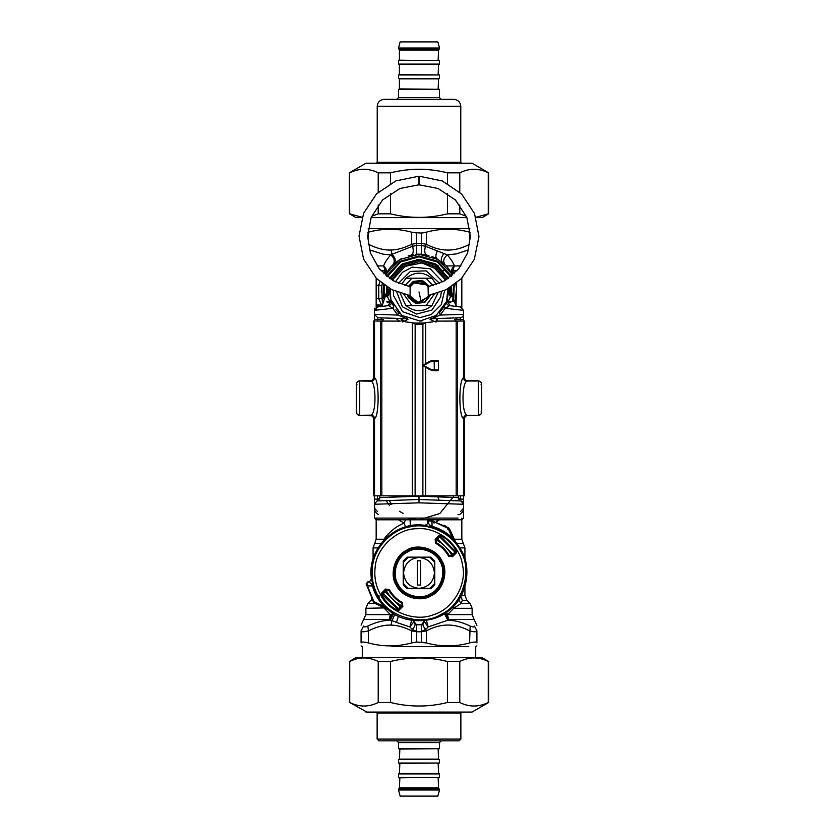 <?xml version="1.0" encoding="UTF-8"?>
<svg xmlns="http://www.w3.org/2000/svg" width="838" height="838" viewBox="0 0 838 838"><rect width="100%" height="100%" fill="white"/><g stroke="black" fill="none" stroke-linecap="round" stroke-linejoin="round"><path stroke-width="1.26" d="M386.171 500.632L389.345 505.377M407.76 518.083L419 519.801L439.803 513.537L454.102 495.855M457.967 514.658L459.308 514.658C462.178 513.149 463.592 510.991 463.55 508.205L460.533 511.609M378.692 514.658C375.822 513.149 374.408 510.991 374.45 508.205L377.467 511.609M458.407 495.845L458.407 497.625L419 496.19L419 502.831L374.45 504.267L374.932 509.954M419 496.19L379.593 497.625L374.45 504.267L377.027 500.946L374.45 504.267L374.45 495.813M458.407 497.625L460.973 500.946L419 499.511L377.027 500.946M450.844 302.707L447.932 302.319L446.633 301.135C446.172 303.513 447.115 305.011 449.472 305.619L445.135 308.29L440.264 315.067L439.489 312.637L444.182 306.572L445.135 308.29L463.55 310.374L463.55 314.313C463.351 316.335 462.241 317.476 460.24 317.738L431.549 318.744L430.051 319.393L435.624 321.97L437.09 318.555M463.55 321.027L463.55 314.313L440.264 315.067L430.051 319.393M431.004 318.702L431.549 318.744M433.183 317.372L433.78 317.885M431.308 318.325L430.428 318.712M434.273 316.733L433.675 317.089M432.502 266.117L445.648 280.164L437.813 269.689L421.943 262.943L405.037 266.369L392.352 280.164M390.047 288.733L390.906 299.616L401.737 315.381L420.006 321.038L436.294 315.36L446.518 301.471L447.953 288.733L450.037 293.929L448.037 289.623L448.1 290.744M389.104 288.199L387.963 293.929L387.963 289.466L390.037 288.817L387.963 293.929L389.942 289.938M385.658 296.065L386.653 291.928L385.051 296.767L387.963 293.929L387.512 296.767L389.869 291.928L390.047 295.123M390.11 295.625L390.581 298.328M390.906 299.616L391.367 301.135C391.828 303.513 390.885 305.011 388.528 305.619L377.467 306.98L374.45 310.374L374.45 314.313L377.76 317.738L406.996 318.702L397.736 315.067L392.865 308.29L388.528 305.619L384.548 306.111M393.818 306.572L392.865 308.29L374.45 310.374L377.467 306.98L374.45 310.374M393.232 305.493L391.367 301.135L387.722 305.713M398.27 312.385L395.945 309.735M407.457 318.67L406.409 318.189M399.569 313.622L399.024 313.129M419.388 321.048L422.174 320.881M447.042 299.795L446.623 301.177M446.078 302.665L444.852 305.336M453.452 306.111L450.278 305.713L447.932 302.319L447.188 299.281M447.482 298.014L448.058 293.97M448.131 292.095L450.488 296.767L450.037 293.929L452.949 296.767L451.347 291.928L451.158 286.837L451.525 293.363M448.131 291.75L448.11 291.048M398.511 312.637L397.736 315.067L374.45 314.313L377.76 317.738L379.729 317.812C381.101 317.644 382.212 318.786 383.018 321.237M383.856 317.958L400.91 318.555L402.376 321.97L407.949 319.393L406.996 318.702M374.45 319.435L374.45 314.313L374.45 321.027L374.45 319.435L377.467 319.435L377.76 317.738M356.957 412.003L356.286 411.982C356.642 414.171 357.742 415.313 359.596 415.407L371.611 415.627M374.45 499.144L377.467 499.144L377.467 495.834M377.76 500.841L377.467 499.144L379.886 499.06M413.26 323.018L424.74 323.018M407.949 319.393L406.451 318.744M419 502.831L463.55 504.267L460.973 500.946M458.114 499.06L463.55 499.144L463.55 504.267C463.351 502.255 462.241 501.114 460.24 500.841L460.533 495.834M447.963 288.806L448.959 288.701L448.864 290.178M356.286 411.835L356.286 384.422C356.506 382.358 357.648 381.217 359.722 380.997L371.087 381.154C376.272 382.788 376.272 413.584 371.087 415.166L359.722 415.292C357.648 415.072 356.506 413.93 356.286 411.856L356.36 412.663M359.135 415.355L372.156 415.837M358.444 415.04L359.586 415.407M389.136 290.178L389.974 289.56M359.722 380.997L359.722 381.018C357.648 381.238 356.506 382.379 356.286 384.443L356.957 384.307M358.444 381.269L359.596 380.902C357.742 380.997 356.642 382.138 356.286 384.328L356.286 384.296M372.25 380.944L371.15 380.504L372.093 380.337L359.596 380.902M387.523 294.348L387.963 289.466M377.928 306.918L380.023 306.666C381.29 306.718 382.296 305.587 383.018 303.262L386.454 292.724L386.842 286.837L386.454 292.724M385.051 296.767L387.512 296.767L389.89 301.617L390.948 299.774M386.915 301.617L389.89 301.617L390.068 302.319L387.156 302.707M391.367 301.135L391.283 303.513M451.085 301.617L448.11 301.617L450.488 296.767L452.949 296.767M460.072 306.918L457.988 306.666C456.71 306.718 455.704 305.587 454.982 303.262L451.535 292.944M448.026 289.56L450.037 293.929L450.037 289.466L451.347 291.928M448.896 288.199L450.037 289.466M450.477 294.348L450.226 287.413M460.533 321.027L460.533 319.435L463.55 319.435L463.55 314.313C463.351 316.335 462.241 317.476 460.24 317.738L460.533 319.435L454.573 319.645M450.278 305.713L460.533 306.98L463.55 310.374L460.533 306.98M446.633 301.135C446.172 303.513 447.115 305.011 449.472 305.619M464.503 321.027L437.687 321.111L464.503 321.027L464.503 377.571L463.613 377.592C463.823 379.677 464.964 380.819 467.038 381.018L478.278 381.018C480.352 381.238 481.494 382.379 481.714 384.443L481.714 384.307C481.358 382.138 480.258 380.997 478.404 380.902L465.844 380.462M478.865 380.955L479.556 381.269M481.714 384.296L481.043 384.307M465.907 380.337L466.441 380.651M479.556 415.04L478.404 415.407C480.258 415.313 481.358 414.171 481.714 411.982L481.641 412.663M478.865 415.355L466.389 415.627M481.043 412.003L481.714 412.013M481.043 411.887L481.714 411.887L481.599 412.841L481.714 411.887C481.494 413.93 480.352 415.072 478.278 415.292L467.038 415.292L478.278 415.292C480.352 415.072 481.494 413.93 481.714 411.856L481.714 384.443C481.494 382.358 480.352 381.217 478.278 380.997L478.278 415.292M463.55 499.144L463.55 495.813M357.92 414.894L358.863 415.302M373.497 321.027L400.313 321.111L373.497 321.027L373.497 377.571L374.387 377.592C374.167 379.656 373.025 380.798 370.962 381.018L359.722 381.018L359.722 415.292C357.648 415.072 356.506 413.93 356.286 411.856L356.36 383.647M357.92 381.416L358.863 381.007M386.653 291.928L387.774 287.413M452.342 296.065L451.546 292.724M481.641 383.647L481.714 384.307M480.08 381.416L479.137 381.007M478.435 380.902L466.85 380.504M480.08 414.894L479.137 415.302M465.792 416.015L466.85 415.805M463.55 504.267L463.55 508.205M374.45 502.831L374.45 518.083L458.093 518.083M448.55 278.268L435.509 263.865L419 259.371L402.491 263.865L389.45 278.268L401.465 264.504L419 259.371L436.546 264.504L448.55 278.268M404.524 321.09L400.239 318.524M386.528 294.18L386.444 292.158M402.491 263.865L419 259.371L435.509 263.865M451.452 289.32L451.483 289.843M448.634 305.409L447.021 308.499M454.982 303.157L456.553 288.701L455.757 283.59M452.698 275.032L438.305 259.55L419 254.228L399.695 259.55L385.302 275.032M382.243 283.59L381.447 288.701L382.872 302.686M455.359 301.869L455.725 300.413M451.797 273.356L451.378 272.633M451.263 272.444L447.461 267.217M447 266.694L445.921 265.541M454.081 273.785L452.803 270.779L452.174 274.036C450.875 270.999 451.609 268.307 454.385 265.929C453.368 262.923 451.012 259.235 447.314 254.867C443.48 258.177 442.726 261.446 445.041 264.672L437.069 258.848L431.937 256.522M428.93 255.559L421.399 254.312L415.323 254.406M413.218 254.679L408.242 255.8M401.591 258.492L394.834 263.006M394.625 263.174L391.388 266.264M390.843 266.872L389.607 268.328M389.199 268.841L385.826 274.036C387.125 270.999 386.391 268.307 383.615 265.929C384.632 262.923 386.988 259.235 390.686 254.867C394.52 258.177 395.274 261.446 392.959 264.672L393.933 263.771C396.112 260.943 395.442 257.8 391.943 254.333L390.686 254.867L382.976 254.155L369.443 249.85M381.311 291.425L381.311 292.284M381.908 305.786L378.745 298.716L378.745 285.13L381.824 285.695L382.191 300.035M382.568 301.586L382.159 299.889M433.089 285.653L426.06 278.216L406.063 278.216L402.198 283.401M400.197 293.153L405.655 305.242M431.937 305.629L406.063 305.629C414.684 312.344 423.316 312.344 431.937 305.629L437.803 293.153M436.368 284.595L431.937 278.216L426.06 278.216M406.063 278.216C414.684 271.512 423.316 271.512 431.937 278.216M374.45 518.083L376.168 519.801L461.832 519.801L463.55 518.083L463.55 502.831M419 588.339C428.302 587.354 433.435 582.211 434.419 572.92L434.419 562.078L429.831 557.5L419 557.5C409.698 558.475 404.565 563.618 403.581 572.92C404.565 582.211 409.698 587.354 419 588.339L408.169 588.339L403.581 583.751L403.581 562.078L408.169 557.5L419 557.5C428.302 558.475 433.435 563.618 434.419 572.92L434.419 583.751L429.831 588.339L419 588.339M420.718 585.06L420.718 560.769L417.282 560.769L417.282 585.06L420.718 585.06M429.632 520.807L430.858 520.262L449.587 529.05L455.862 542.511L452.824 538.279L447.911 528.296L448.34 527.615L429.967 520.073L427.914 521.749L429.967 520.073L427.914 521.749L429.632 520.807L431.979 521.351L432.041 526.295C430.313 526.013 428.93 524.525 427.914 521.844C427.652 524.096 426.385 525.237 424.122 525.248L424.122 525.216C394.928 521.058 367.149 548.848 371.297 578.031C371.276 580.305 370.145 581.562 367.892 581.823M449.587 529.05L444.465 525.332M455.17 551.278L441.595 537.336M440.893 536.896L441.815 537.472L440.631 536.739L439.636 537.347L439.489 536.09L441.595 535.838C447.576 539.515 452.405 544.344 456.071 550.325L455.82 552.42L454.563 552.284L455.024 551.027L455.841 552.441L455.044 551.079M382.83 594.551L383.563 595.724L382.83 594.551M397.369 609.09L383.563 595.724L381.929 595.504L382.18 593.409L382.976 594.802L386.035 589.543L388.738 589.921C391.943 595.556 396.364 599.966 401.999 603.171L402.366 605.884L401.748 603.213C396.227 600.039 391.88 595.682 388.696 590.162L386.004 589.805M452.478 535.241L455.359 541.432L461.099 549.917C472.349 567.703 466.536 597.693 449.461 609.98C434.084 624.352 403.539 624.247 388.277 609.76L384.935 606.178L384.359 606.733L374.377 601.82L373.706 602.26L375.131 603.507L388.591 609.781L384.359 606.733C378.629 600.815 374.638 593.891 372.376 585.961L367.442 585.888L374.481 603.109M384.935 606.178C379.3 600.354 375.372 593.545 373.151 585.741L372.376 585.961C372.093 584.222 370.616 582.85 367.934 581.823L366.154 583.887L373.706 602.26L371.412 598.384M366.897 583.541L366.353 584.777L367.442 585.888L366.897 583.541L367.934 581.823C370.187 581.562 371.318 580.305 371.339 578.031L371.297 578.031M440.798 561.01C435.886 549.686 417.345 544.25 407.09 551.111C395.766 556.034 390.33 574.575 397.202 584.83C402.114 596.143 420.655 601.59 430.91 594.718C442.234 589.795 447.67 571.254 440.798 561.01M407.174 557.155L430.826 557.155L434.765 561.093L434.765 584.735L430.826 588.674L407.174 588.674L403.235 584.735L403.235 561.093L407.174 557.155M455.862 542.511L452.258 538.844C446.434 533.209 439.625 529.281 431.832 527.071L424.122 525.248M373.151 585.741L371.339 578.031M389.282 610.211L388.277 609.76M427.914 521.844L427.914 521.812C427.652 524.064 426.385 525.196 424.122 525.216M431.832 527.071L432.041 526.295C439.971 528.548 446.895 532.539 452.824 538.279L452.258 538.844M454.563 552.284L452.08 555.95C448.393 548.89 443.019 543.527 435.97 539.829L439.636 537.347M385.92 589.889C389.607 596.939 394.981 602.302 402.031 606L398.364 608.482L398.511 609.739L396.405 609.991C390.424 606.314 385.595 601.485 381.929 595.504L381.342 595.87L381.688 592.927L383.437 593.555M382.956 594.76L382.159 593.388L386.035 589.543L385.553 589.062L389.335 589.585L388.696 590.162M389.335 589.585C392.477 595.106 396.814 599.432 402.334 602.574L402.858 606.366L398.993 610.221L396.049 610.577L396.185 608.357L398.364 608.482M455.024 551.027L454.437 550.105L456.658 549.969L456.312 552.912L455.82 552.42L451.965 556.285L449.262 555.908C446.057 550.283 441.636 545.863 436.001 542.657L435.886 539.913L436.252 542.615C441.773 545.8 446.12 550.147 449.304 555.667L451.996 556.023L452.447 556.767L448.665 556.243L449.304 555.667M402.334 602.574L401.748 603.213M402.858 606.366L402.366 605.884L398.511 609.739L398.993 610.221M448.665 556.243C445.523 550.723 441.186 546.397 435.666 543.254L436.252 542.615M435.666 543.254L435.142 539.463L435.634 539.955L439.489 536.09L439.007 535.608L441.951 535.252L441.815 537.472M366.342 584.735L366.154 583.887L367.83 581.823M381.321 606.387L375.131 603.507M448.655 527.846L447.408 529.061M436.399 521.823L439.5 519.801M456.008 305.702L456.658 282.888M453.348 554.662L437.258 538.572M384.652 591.167L400.742 607.257M382.673 592.906L399.003 609.236M454.793 551.98L439.94 537.127M411.039 618.14L416.601 624.792L421.399 624.792L424.133 621.346L428.166 626.939L447.785 620.256L448.718 619.471L446.633 612.128M476.916 625.347L474.119 619.471L448.718 619.471L445.387 612.976M426.196 619.544L428.166 626.939L425.704 629.39C423.263 626.782 422.467 624.792 423.305 623.42L423.494 623.189M424.101 621.67L424.594 620.56M376.168 278.185L376.168 305.933L381.06 306.362M411.804 619.544L409.834 626.939L412.296 629.39C414.737 626.782 415.533 624.792 414.695 623.42L414.58 623.283M413.406 620.56L413.899 621.67L409.834 626.939L396.395 622.372L398.479 616.276M421.399 260.471L421.399 259.466M426.532 254.993C424.646 253.935 424.269 251.023 425.411 246.267L421.399 245.482L421.399 243.429L426.364 244.256L425.411 246.267L447.314 254.867L456.186 253.935L468.557 249.85M474.119 619.471L472.119 614.621L447.639 614.621L453.672 608.304L461.099 603.465L462.346 600.28L460.523 595.43M444.444 613.584L447.785 620.256C454.646 620.277 462.105 622.194 470.149 626.017C472.8 627.243 474.224 627.243 474.413 626.017C475.062 618.245 475.062 618.245 474.413 626.017L476.916 630.867C476.916 623.095 476.916 623.095 476.916 630.867L476.916 642.924C476.728 641.74 474.277 641.74 469.552 642.924C455.16 646.915 440.757 646.915 426.364 642.924L416.601 641.992L416.601 631.695L411.647 630.867L412.296 629.39L416.601 631.496M461.099 603.465L470.108 603.465L461.099 603.465L458.637 599.935M472.119 614.621L472.119 608.304L453.672 608.304L452.918 606.848M413.742 620.602L413.962 622.016M432.418 519.801L434.021 523.101M427.872 520.031L427.569 523.3L427.631 520.754M427.642 520.723L427.851 520.073M421.399 631.496L425.704 629.39L426.364 630.867C440.757 623.095 455.16 623.095 469.552 630.867C474.287 632.093 476.738 632.093 476.916 630.867M421.399 624.792L421.399 631.695L426.364 630.867L426.364 642.924L421.399 642.128M416.601 624.792L416.601 631.695L421.399 631.695L421.399 641.992M416.601 243.429L416.601 245.482L412.589 246.267L391.943 254.333L391.084 250.007C397.254 249.944 404.105 248.027 411.636 244.256L416.601 243.429M421.399 232.995L426.364 232.189L421.399 233.132L411.636 232.189L411.636 244.256L412.589 246.267C413.731 251.023 413.354 253.935 411.468 254.993M416.601 233.132L416.601 254.197L421.399 254.197L416.601 254.312M421.399 233.132L421.399 254.312M376.168 285.287L378.745 285.13L379.97 281.746M376.168 278.97L376.922 278.939M376.168 304.885L382.421 305.2M381.531 606.482L384.328 608.304L390.361 614.621L389.282 619.471L396.395 622.372M470.149 626.017L469.552 642.924M416.601 641.992L411.636 642.924C397.243 646.873 382.851 646.873 368.448 642.924C363.723 641.74 361.272 641.74 361.084 642.924C361.084 646.873 361.084 646.873 361.084 642.924C361.084 646.873 361.084 646.873 361.084 642.924L361.084 630.867L361.084 642.924M393.556 613.584L390.215 620.256C383.343 620.277 375.895 622.194 367.851 626.017C365.2 627.253 363.776 627.253 363.587 626.017C362.938 618.245 362.938 618.245 363.587 626.017L361.084 630.867C361.084 623.095 361.084 623.095 361.084 630.867C361.251 632.093 363.713 632.093 368.448 630.867L368.448 642.924M391.807 646.59L468.767 646.59L391.807 646.59M470.254 232.367L469.552 232.189C455.16 228.208 440.757 228.208 426.364 232.189L426.364 244.256C440.757 252.029 455.149 252.029 469.552 244.256L469.699 244.665M416.601 232.995L411.636 232.189C397.243 228.25 382.84 228.25 368.448 232.189L367.746 232.367M368.175 228.533L469.825 228.533M410.316 520.555L410.369 525.73L410.054 519.874M381.824 298.15L376.168 298.569M410.075 519.906L410.306 520.513M405.623 526.84L403.979 523.101L405.582 519.801M368.448 232.189L368.301 244.665M379.478 599.463L378.891 595.273M361.084 625.096L365.881 614.621L365.881 608.304L384.569 607.906M363.881 619.471L389.282 619.471L392.613 612.976M367.851 626.017L368.448 630.867C376.754 626.709 384.296 624.792 391.084 625.117C397.254 625.179 404.105 627.096 411.636 630.867L411.636 642.924L416.601 642.128M476.916 642.924C476.916 646.873 476.916 646.873 476.916 642.924C476.916 646.873 476.916 646.873 476.916 642.924M376.712 644.736L377.802 644.914M399.108 229.769L398.574 229.706M380.955 270.779L385.197 270.779L385.826 274.036M398.469 519.769L403.979 523.101L398.469 525.824C392.174 529.773 387.345 534.246 383.982 539.232L384.202 539.892M416.601 260.471L416.601 259.466M377.058 265.929L383.615 265.929L385.197 270.779L383.919 273.785M359.722 415.292L370.962 415.292C373.036 415.491 374.177 416.633 374.387 418.717L373.497 418.686C373.277 416.622 372.135 415.48 370.061 415.26M370.061 380.997C372.135 380.777 373.277 379.635 373.497 377.571M408.703 322.305L412.872 322.64L415.145 324.306L415.114 495.876L464.503 495.792L464.503 418.686C464.723 416.622 465.865 415.48 467.939 415.26M432.67 321.918L425.128 322.651L422.886 324.296L415.114 324.296L412.872 322.651L405.246 321.897M429.58 322.284L425.128 322.64L422.855 324.306L415.145 324.296M374.513 321.059L374.513 377.749C379.321 379.708 379.321 416.675 374.513 418.56L374.387 418.717M463.613 377.592L463.487 377.749C458.679 379.708 458.679 416.675 463.487 418.56C463.697 416.507 464.839 415.376 466.913 415.166L467.038 415.292C464.964 415.491 463.823 416.633 463.613 418.717L464.503 418.686M463.487 321.059L463.487 377.749C463.697 379.803 464.839 380.934 466.913 381.154C461.728 382.788 461.728 413.584 466.913 415.166M371.087 415.166C373.161 415.376 374.303 416.507 374.513 418.56L374.513 495.813L415.114 495.876M373.497 418.686L373.497 495.792L374.513 495.813M434.356 361L435.037 360.319L434.356 361.01M437.782 360.319L433.267 360.33L437.782 360.33L438.463 361.01L437.782 360.319M425.128 322.64L429.307 322.305M464.503 377.571C464.723 379.635 465.865 380.777 467.939 380.997L478.278 380.997M433.372 369.925L434.314 369.925L434.178 370.616C437.153 370.92 438.578 370.689 438.463 369.925L437.782 370.606L433.267 370.616L433.372 369.925L430.198 369.108L423.735 365.473L430.198 361.848L438.463 361L438.463 369.925L434.314 369.925L434.178 360.33M434.178 370.616L429.842 369.694L423.557 366.07L423.557 364.876L423.557 366.07L423.557 364.876L429.842 361.251L433.12 360.33L433.372 361.021M433.267 370.616L429.842 369.694L423.557 366.07L423.557 364.876L429.842 361.251L435.016 360.33M419.754 176.252L419.21 184.821L419.419 176.252L442.317 180.966L461.675 194.081L474.528 213.585L478.969 236.505L474.298 259.413L461.225 278.803L446.141 289.697L428.448 295.437M418.246 176.252L418.791 184.821L418.246 176.252L418.791 184.821L399.904 188.498L382.537 199.989L371.161 217.419L367.599 236.326L370.396 252.94L379.279 268.841L393.431 280.803L410.096 286.785L410.096 297.071L409.321 295.395L417.68 302.12L421.881 301.795M427.485 286.125L427.935 286.837L444.569 280.803L458.721 268.841L467.604 252.94L470.401 236.326L466.839 217.419L455.463 199.989L438.096 188.498L419.21 184.821M409.929 296.767C412.537 300.978 416.287 302.717 421.189 301.973L428.291 296.327L428.071 287.078C424.552 281.83 419.89 280.437 414.066 282.909L409.929 287.078M429.695 286.491L422.373 280.416L413.249 281.4L408.305 286.491M407.425 295.06L408.473 297.679L415.627 303.429L424.751 302.455L430.575 295.06M414.066 282.909L426.5 284.899M365.965 712.08L472.035 712.08L367.714 712.541L349.729 702.495C359.23 707.209 368.72 707.209 378.221 702.495L390.518 702.495C409.51 707.209 428.49 707.209 447.482 702.495L459.779 702.495C469.28 707.209 478.77 707.209 488.271 702.495L488.271 661.475C478.77 656.762 469.28 656.762 459.779 661.475L447.482 661.475C428.49 656.762 409.51 656.762 390.518 661.475L378.221 661.475C368.72 656.762 359.23 656.762 349.729 661.475L349.373 702.495M349.373 661.475L355.899 657.704L482.101 657.704L488.627 661.475L488.627 702.495L472.035 712.08M447.482 702.495L447.482 661.475M459.779 661.475L459.779 702.495M390.518 661.475L390.518 702.495M378.221 702.495L378.221 661.475M349.729 661.475L349.729 702.495M365.965 163.232L472.035 163.232L365.965 163.232L349.373 172.817L349.729 213.837L362.1 217.293M475.9 217.293L488.271 213.837L488.271 172.817C478.77 168.103 469.28 168.103 459.779 172.817L447.482 172.817C428.49 168.103 409.51 168.103 390.518 172.817L378.221 172.817C368.72 168.103 359.23 168.103 349.729 172.817M472.035 163.232L488.627 172.817L488.627 213.837L482.101 217.608L476.005 217.608M466.913 217.608L371.087 217.608M361.995 217.608L355.899 217.608L349.729 213.837M371.611 216.309L378.221 213.837L390.518 213.837C409.51 218.561 428.49 218.561 447.482 213.837L459.779 213.837L466.389 216.309M378.221 213.837L378.221 204.933M378.221 192.248L378.221 172.817M390.518 172.817L390.518 183.449M390.518 193.431L390.518 213.837M459.779 172.817L459.779 192.248M459.779 204.933L459.779 213.837M447.482 213.837L447.482 193.431M447.482 183.449L447.482 172.817M461.738 712.111L460.869 712.981L460.869 739.095L377.131 739.095L460.869 739.095L459.13 740.834L378.87 740.834L459.13 740.834M439.5 790.004L437.865 796.1L400.135 796.1L398.5 790.004L439.5 790.004L438.63 788.265L399.37 788.265L398.5 789.134L439.5 789.134M398.5 742.573L439.5 742.573L439.5 748.669L398.5 748.669L398.5 742.573L396.762 740.834M399.412 788.265L399.852 777.821L438.588 777.392M439.5 777.392L398.5 777.392L398.5 773.903L439.5 773.903L439.5 777.392M399.412 773.903L399.852 763.46L438.588 763.03M439.5 763.03L398.5 763.03L398.5 759.542L439.5 759.542L439.5 763.03M399.412 759.542L399.852 749.099L438.588 748.669M461.644 163.201L460.774 162.331L377.226 162.331L376.356 163.201M377.226 106.311C377.645 102.089 379.96 99.764 384.181 99.345L453.819 99.345C458.019 99.785 460.334 102.11 460.774 106.311L377.226 106.311L377.226 162.331M398.5 47.996L400.135 41.9L437.865 41.9L439.5 47.996L398.5 47.996L399.37 49.735L438.63 49.735L439.5 48.866L398.5 48.866M398.5 97.606L398.5 89.331L439.5 89.331L439.5 97.606L398.5 97.606L396.762 99.345M439.5 47.996L439.5 48.866M399.412 49.735L399.412 60.608M438.588 60.608L399.852 60.179M398.5 60.608L439.5 60.608L439.5 64.097L398.5 64.097L398.5 60.608M399.412 64.097L399.412 74.97M438.588 74.97L399.852 74.54M398.5 74.97L439.5 74.97L439.5 78.458L398.5 78.458L398.5 74.97M399.412 78.458L399.412 89.331M438.588 89.331L399.852 88.901M390.246 503.743L390.655 504.267M403.141 513.443L399.475 511.306M391.755 504.267L389.094 500.527M437.897 496.882L439.039 500.192M436.252 321.949L437.771 318.524M377.467 321.027L377.467 319.435L383.427 319.645M432.848 321.886L432.502 320.65M356.286 384.422L356.957 384.422M391.493 279.641L402.952 266.421L419 261.791L435.048 266.421L446.507 279.641M447.712 278.855L435.655 265.133L419 260.377L402.345 265.133L390.288 278.855M377.467 317.717L377.467 318.545M399.454 321.101L395.892 318.377M384.338 297.584L384.516 285.276M387.345 276.708L400.595 262.011L419 256.805L437.405 262.011L450.655 276.708M453.484 285.276L452.761 301.617M453.651 301.617L454.248 284.731M451.347 276.163L437.75 261.215L419 255.946L400.25 261.215L386.653 276.163M383.752 284.731L383.668 298.716M411.94 278.216L404.911 285.653M403.748 294.211L411.94 305.629M426.06 305.629L434.252 294.211M441.27 291.896L440.736 296.788L431.947 310.05L416.549 314.061L402.408 306.781L396.73 291.896M398.448 283.328L410.327 271.407L426.217 270.852L439.552 283.328M393.347 290.419L393.588 295.793L402.586 311.705L419.89 317.612L431.319 314.48L441.301 304.686L444.653 290.419M442.642 281.851L430.156 268.778L412.212 267.133L402.387 272.319L395.358 281.851M380.211 594.111C388.507 612.096 415.7 622.456 433.864 614.537C452.929 609.163 467.415 583.918 462.44 564.749C460.114 545.077 437.446 526.819 417.733 528.736C397.935 527.961 376.356 547.486 375.162 567.263C374.02 576.743 375.707 585.689 380.211 594.111M372.449 566.907C371.234 576.973 373.015 586.485 377.802 595.42C387.104 616.81 422.132 627.086 441.5 614.107C462.89 604.816 473.166 569.788 460.198 550.409C452.007 533.502 428.606 522.409 410.327 526.788C391.713 529.344 373.937 548.178 372.449 566.907M441.699 560.507C448.854 571.191 443.187 590.497 431.402 595.619C420.728 602.773 401.412 597.106 396.301 585.322C389.146 574.638 394.813 555.332 406.598 550.21C417.272 543.055 436.588 548.722 441.699 560.507M439.898 561.502C435.184 550.65 417.408 545.433 407.582 552.012C396.73 556.725 391.514 574.501 398.102 584.337C402.816 595.179 420.592 600.396 430.418 593.817C441.27 589.104 446.486 571.327 439.898 561.502M455.841 542.186L456.291 543.192M396.049 610.577C389.974 606.848 385.071 601.935 381.342 595.87M381.688 592.927L385.553 589.062M435.142 539.463L439.007 535.608M441.951 535.252C448.026 538.991 452.929 543.893 456.658 549.969M456.312 552.912L452.447 556.767M454.343 539.232L461.832 539.232L461.832 518.083M446.298 265.929L460.942 265.929L454.385 265.929L452.803 270.779L457.045 270.779M443.752 270.779L442.412 270.779M438.599 265.929L436.881 265.929M461.361 595.43L464.922 595.43L464.922 586.81M459.936 547.895L464.922 547.895L459.936 547.895M462.346 600.28L466.923 600.28L464.922 595.43M464.922 559.019L464.922 547.895L463.372 543.569L456.951 543.569M437.478 250.792C435.477 254.679 435.341 257.371 437.069 258.848M444.067 253.485C441.018 257.109 440.495 260.094 442.485 262.441M437.415 521.215L436.86 519.801M421.399 631.779L416.601 631.779M421.399 245.366L416.601 245.366M421.399 243.345L416.601 243.345M394.845 614.369L391.922 620.832L391.084 625.117M368.448 244.256C376.754 248.415 384.296 250.332 391.084 250.007M469.552 232.189L469.552 244.256M378.064 547.895L373.078 547.895L373.078 559.019M375.047 603.465L367.892 603.465L371.077 600.28L372.481 600.28M384.328 608.304L385.438 608.304M365.881 614.621L390.361 614.621M381.049 543.569L374.628 543.569L376.168 539.232L383.982 539.232M374.387 377.592L374.513 377.749C374.303 379.803 373.161 380.934 371.087 381.154M380.421 321.08L380.421 495.845M381.824 321.09L381.824 495.855M422.886 324.296L422.886 495.876M425.673 322.609L425.673 363.661M425.673 367.285L425.673 495.876M412.327 322.609L412.327 495.876M463.487 495.813L463.613 418.717M467.939 380.997L466.913 381.154M457.579 321.08L457.579 495.845M456.176 321.09L456.176 495.855M423.557 366.07L423.557 364.876L423.211 365.473M429.842 369.694L430.198 369.108M423.557 364.876L429.842 361.251L430.198 361.848M419 291.928L421.189 301.973M407.97 295.165L408.913 297.438L415.763 302.947L424.51 302.015L430.03 295.165M429.182 286.596L422.237 280.898L413.49 281.84L408.818 286.596M409.552 286.743L413.836 282.469L426.406 284.082L428.448 286.743M429.245 295.301L428.742 296.547L417.617 302.623L408.755 295.301M376.262 712.111L377.131 712.981L460.869 712.981M399.852 787.835L438.148 787.835L399.852 787.835M399.852 773.474L438.148 773.474L399.852 773.474M399.852 759.113L438.148 759.113L399.852 759.113M399.852 50.165L438.148 50.165L399.852 50.165M399.852 64.526L438.148 64.526L399.852 64.526M399.852 78.887L438.148 78.887L399.852 78.887M379.593 495.845L379.593 497.625M454.982 321.237C455.589 318.922 456.689 317.78 458.292 317.812M374.45 314.313L374.45 308.29M356.286 384.307L356.401 383.458L356.286 384.307M461.832 278.185L461.832 307.41M472.119 608.304L470.108 603.465L466.923 600.28M463.372 543.569L461.832 539.232M445.041 264.672L443.344 263.142M427.569 521.561L427.569 523.3M361.084 645.899L362.288 646.59L362.288 657.704M476.916 645.899L475.712 646.59L475.712 657.704M410.431 524.955L410.431 521.561M371.077 600.28L371.904 599.275M365.881 608.304L367.892 603.465M373.078 547.895L374.628 543.569M376.168 305.933L376.168 310.186M376.168 539.232L376.168 518.083M412.872 322.64L408.431 322.284M429.842 361.251L433.267 360.33M409.552 295.437L391.692 289.602L376.503 278.53L363.566 259.078L359.031 236.18L363.587 213.292L376.524 193.882L395.892 180.882L418.749 176.252M349.373 213.837L349.373 172.817M377.131 712.981L377.131 739.095L378.87 740.834M439.5 742.573L441.238 740.834M398.5 790.004L398.5 789.134M438.148 777.821L438.588 788.265M438.148 763.46L438.588 773.903M438.148 749.099L438.588 759.542M460.774 106.311L460.774 162.331M439.5 97.606L441.238 99.345M438.148 60.179L438.588 49.735M438.148 74.54L438.588 64.097M438.148 88.901L438.588 78.458"/></g></svg>
